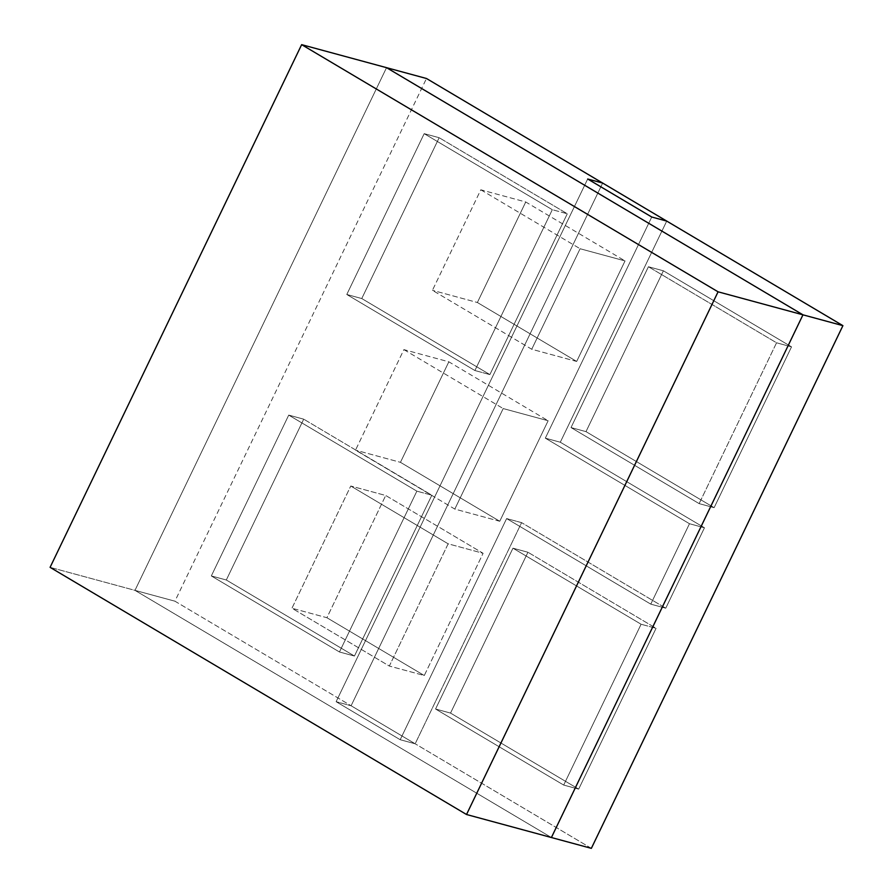 <?xml version="1.0" encoding="UTF-8"?>
<svg xmlns="http://www.w3.org/2000/svg" width="893" height="893" viewBox="0 0 893 893"><rect width="100%" height="100%" fill="white"/><g stroke="black" fill="none" stroke-linecap="round" stroke-linejoin="round"><path stroke-width="0.67" stroke-dasharray="4.46 3.35" d="M650.774 604.137L689.474 523.722L545.322 438.162L651.745 217.021L545.322 438.162L689.474 523.722L704.454 527.785L560.302 442.225L545.322 438.162L560.302 442.225L666.725 221.084L560.302 442.225L704.454 527.785L689.474 523.722L650.774 604.137L665.754 608.2L704.454 527.785L665.754 608.2L650.774 604.137L506.621 518.576L650.774 604.137L665.754 608.2L521.601 522.639L665.754 608.2L521.601 522.639L506.621 518.576L521.601 522.639L415.167 743.78L521.601 522.639L506.621 518.576L400.187 739.717L506.621 518.576L650.774 604.137L689.474 523.722L704.454 527.785L665.754 608.2L650.774 604.137L506.621 518.576L521.601 522.639L415.167 743.78L400.187 739.717L415.167 743.78L351.105 705.76L415.167 743.78L400.187 739.717L336.125 701.697L400.187 739.717L506.621 518.576L400.187 739.717L336.125 701.697L351.105 705.76L336.125 701.697L587.683 179.002L336.125 701.697L587.683 179.002L336.125 701.697L351.105 705.76L602.663 183.065L351.105 705.76L602.663 183.065L351.105 705.76L174.928 601.19L426.474 78.495L174.928 601.19L134.977 590.362L386.535 67.667L134.977 590.362L174.928 601.19L351.105 705.76L336.125 701.697L400.187 739.717L415.167 743.78L521.601 522.639L665.754 608.2L704.454 527.785L689.474 523.722L545.322 438.162L560.302 442.225L704.454 527.785L560.302 442.225L545.322 438.162L651.745 217.021L545.322 438.162L689.474 523.722L650.774 604.137M567.289 213.762L489.889 374.591L361.765 298.541L439.166 137.712L567.289 213.762L552.309 209.699L474.909 370.528L346.785 294.489L361.765 298.541L489.889 374.591L474.909 370.528L489.889 374.591L567.289 213.762L439.166 137.712L424.186 133.66L552.309 209.699L567.289 213.762L489.889 374.591L361.765 298.541L346.785 294.489L424.186 133.66L439.166 137.712L361.765 298.541L346.785 294.489L474.909 370.528L552.309 209.699L424.186 133.66L346.785 294.489L424.186 133.66L552.309 209.699L474.909 370.528L346.785 294.489L474.909 370.528L489.889 374.591L474.909 370.528L552.309 209.699L567.289 213.762L552.309 209.699L424.186 133.66L439.166 137.712L567.289 213.762L439.166 137.712L424.186 133.66L346.785 294.489L361.765 298.541L439.166 137.712L361.765 298.541L489.889 374.591L567.289 213.762M431.844 495.213L354.443 656.042L226.309 579.992L303.709 419.163L431.844 495.213L416.864 491.15L339.463 651.979L211.328 575.94L226.309 579.992L354.443 656.042L339.463 651.979L354.443 656.042L431.844 495.213L303.709 419.163L288.729 415.111L416.864 491.15L431.844 495.213L354.443 656.042L339.463 651.979L416.864 491.15L288.729 415.111L303.709 419.163L226.309 579.992L211.328 575.94L288.729 415.111L211.328 575.94L339.463 651.979L211.328 575.94L288.729 415.111L416.864 491.15L339.463 651.979L416.864 491.15L431.844 495.213L416.864 491.15L288.729 415.111L303.709 419.163L431.844 495.213L303.709 419.163L288.729 415.111L211.328 575.94L226.309 579.992L303.709 419.163L226.309 579.992L211.328 575.94L339.463 651.979L354.443 656.042L226.309 579.992L354.443 656.042L431.844 495.213M656.076 628.304L578.675 789.133L450.541 713.083L527.942 552.254L656.076 628.304L641.096 624.24L563.695 785.07L435.561 709.02L450.541 713.083L578.675 789.133L563.695 785.07L578.675 789.133L656.076 628.304L527.942 552.254L512.962 548.19L641.096 624.24L656.076 628.304L578.675 789.133L563.695 785.07L641.096 624.24L512.962 548.19L527.942 552.254L450.541 713.083L435.561 709.02L512.962 548.19L435.561 709.02L563.695 785.07L435.561 709.02L512.962 548.19L641.096 624.24L563.695 785.07L641.096 624.24L656.076 628.304L641.096 624.24L512.962 548.19L527.942 552.254L656.076 628.304L527.942 552.254L512.962 548.19L435.561 709.02L450.541 713.083L527.942 552.254L450.541 713.083L435.561 709.02L563.695 785.07L578.675 789.133L450.541 713.083L578.675 789.133L656.076 628.304M576.677 361.442L477.375 302.504L525.743 201.985L625.044 260.923L576.677 361.442L531.737 349.252L432.435 290.314L480.802 189.796L525.743 201.985L477.375 302.504L432.435 290.314L477.375 302.504L576.677 361.442L625.044 260.923L580.104 248.734L531.737 349.252L576.677 361.442M480.802 189.796L580.104 248.734L625.044 260.923L525.743 201.985L480.802 189.796L432.435 290.314L531.737 349.252L580.104 248.734L480.802 189.796M699.141 503.619L571.018 427.568L648.418 266.739L776.553 342.789L699.141 503.619L714.121 507.682L585.998 431.632L571.018 427.568L699.141 503.619L776.553 342.789L791.533 346.852L714.121 507.682L699.141 503.619L571.018 427.568L585.998 431.632L663.399 270.802L791.533 346.852L776.553 342.789L648.418 266.739L663.399 270.802L648.418 266.739L571.018 427.568L585.998 431.632L714.121 507.682L791.533 346.852L663.399 270.802L585.998 431.632L663.399 270.802L791.533 346.852L714.121 507.682L585.998 431.632L714.121 507.682L699.141 503.619L714.121 507.682L791.533 346.852L776.553 342.789L699.141 503.619L776.553 342.789L791.533 346.852L663.399 270.802L648.418 266.739L776.553 342.789L648.418 266.739L663.399 270.802L585.998 431.632L571.018 427.568L648.418 266.739L571.018 427.568L699.141 503.619M666.725 221.084L560.302 442.225L666.725 221.084M591.356 848.35L415.167 743.78L591.356 848.35M551.405 837.522L134.977 590.362L551.405 837.522L134.977 590.362L386.535 67.667L134.977 590.362L50.086 567.345L134.977 590.362L551.405 837.522M424.275 675.521L326.905 617.722L385.72 495.492L483.102 553.292L424.275 675.521L389.326 666.044L291.944 608.245L350.77 486.015L385.72 495.492L326.905 617.722L291.944 608.245L326.905 617.722L424.275 675.521L483.102 553.292L448.152 543.815L389.326 666.044L424.275 675.521M350.77 486.015L448.152 543.815L483.102 553.292L385.72 495.492L350.77 486.015L291.944 608.245L389.326 666.044L448.152 543.815L350.77 486.015M499.756 521.266L400.455 462.328L448.833 361.81L548.135 420.748L499.756 521.266L454.816 509.077L355.514 450.139L403.893 349.621L448.833 361.81L400.455 462.328L355.514 450.139L400.455 462.328L499.756 521.266L548.135 420.748L503.194 408.559L454.816 509.077L499.756 521.266M403.893 349.621L503.194 408.559L548.135 420.748L448.833 361.81L403.893 349.621L355.514 450.139L454.816 509.077L503.194 408.559L403.893 349.621"/><path stroke-width="1.34" d="M651.745 217.021L587.683 179.002L602.663 183.065L587.683 179.002L651.745 217.021L666.725 221.084L602.663 183.065L666.725 221.084L651.745 217.021L666.725 221.084L842.914 325.655L591.356 848.35L551.405 837.522L591.356 848.35L842.914 325.655L802.963 314.827L551.405 837.522L802.963 314.827L842.914 325.655L666.725 221.084L651.745 217.021L587.683 179.002L651.745 217.021M602.663 183.065L587.683 179.002L602.663 183.065L426.474 78.495L602.663 183.065M386.535 67.667L426.474 78.495L386.535 67.667L802.963 314.827L386.535 67.667L802.963 314.827L551.405 837.522L466.526 814.505L50.086 567.345L301.644 44.65L386.535 67.667L301.644 44.65L718.072 291.81L466.526 814.505L551.405 837.522L802.963 314.827L718.072 291.81L802.963 314.827L386.535 67.667M466.526 814.505L718.072 291.81L301.644 44.65L50.086 567.345L466.526 814.505"/></g></svg>
